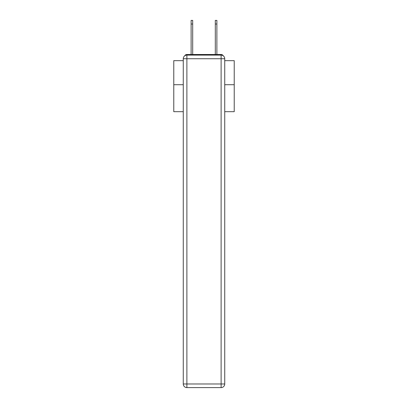 <?xml version="1.0" encoding="UTF-8"?>
<svg xmlns="http://www.w3.org/2000/svg" width="408" height="408" viewBox="0 0 408 408"><rect width="100%" height="100%" fill="white"/><g stroke="black" fill="none" stroke-linecap="round" stroke-linejoin="round"><path stroke-width="0.61" d="M224.737 111.685L234.228 111.685L234.228 60.665L224.737 60.665M183.263 84.721L173.772 84.721L173.772 60.665L183.263 60.665M173.772 84.721L173.772 111.685L183.263 111.685M223.258 55.804A2.417 2.417 0 0 0 221.111 54.499L186.889 54.499A2.417 2.417 0 0 0 184.742 55.804M234.228 84.721L224.737 84.721M186.889 54.499L191.123 54.499L191.123 20.4L192.693 20.4L192.693 54.499L194.57 54.499M213.43 54.499L215.307 54.499L215.307 20.4L216.877 20.4L216.877 24.026L215.307 24.026M216.877 24.026L216.877 54.499L221.111 54.499M186.889 55.1L221.111 55.1A3.626 3.626 0 0 1 224.737 58.727L224.737 383.974A3.626 3.626 0 0 1 221.111 387.6L186.889 387.6L186.889 383.974L221.111 383.974L221.111 58.727L186.889 58.727L186.889 383.974L183.263 383.974L183.263 58.727L186.889 58.727L186.889 55.1A3.626 3.626 0 0 0 183.263 58.727A3.626 3.626 0 0 1 186.889 55.1M183.263 383.974A3.626 3.626 0 0 0 186.889 387.6A3.626 3.626 0 0 1 183.263 383.974M221.111 387.6A3.626 3.626 0 0 0 224.737 383.974L221.111 383.974L221.111 387.6M224.737 58.727A3.626 3.626 0 0 0 221.111 55.1L221.111 58.727L224.737 58.727M191.123 24.026L192.693 24.026"/></g></svg>
